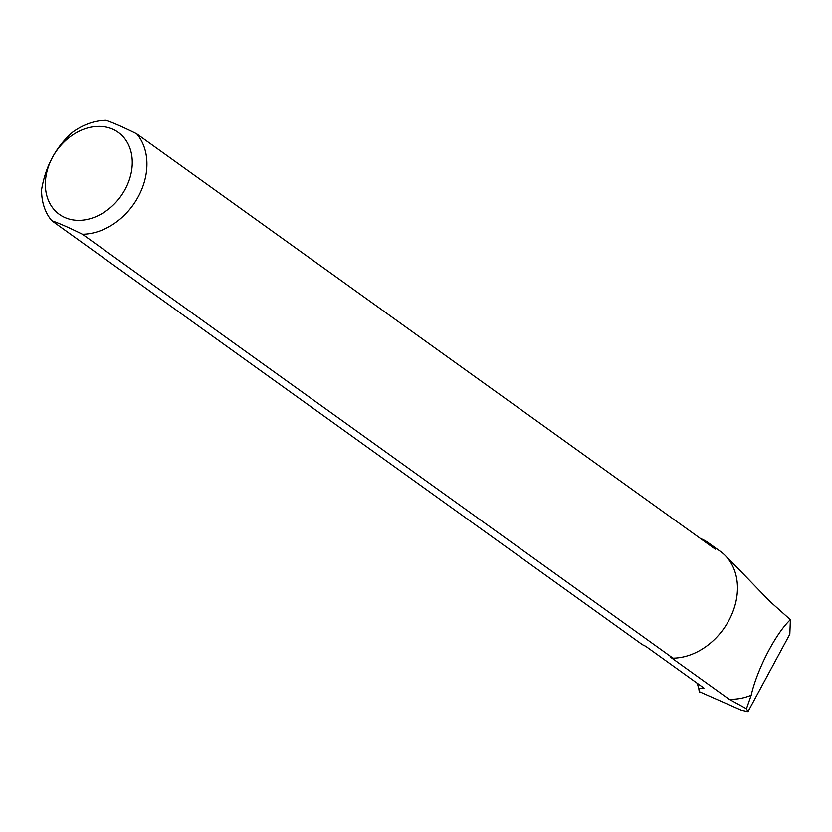 <?xml version="1.0" encoding="UTF-8"?>
<svg xmlns="http://www.w3.org/2000/svg" width="832" height="832" viewBox="0 0 832 832"><rect width="100%" height="100%" fill="white"/><g stroke="black" fill="none" stroke-linecap="round" stroke-linejoin="round"><path stroke-width="1.25" d="M699.556 691.766L741.322 710.174L747.968 711.672L746.46 708.75L729.009 699.161A59.946 46.717 -54.3 0 0 751.192 695.24L746.46 708.75M728.967 559.135L770.037 601.536L790.4 619.715L789.828 634.244L747.968 711.672M700.367 538.46A61.183 47.684 125.7 0 1 708.469 542.88A61.183 47.684 125.7 0 1 715.239 549.141L136.708 133.838C123.958 127.504 113.755 123.001 106.09 120.328A61.183 47.684 125.7 0 0 72.613 132.215C55.983 146.827 45.646 165.953 41.6 189.582A61.183 47.684 125.7 0 0 51.802 220.73L642.356 644.654L645.778 646.339L703.986 688.126C699.535 687.814 698.09 689.146 699.65 692.11M136.708 133.838A61.183 47.684 125.7 0 1 138.258 196.695A61.183 47.684 125.7 0 1 82.43 234.239L672.974 658.164L670.81 657.384L729.009 699.161M790.4 619.715C775.757 633.381 757.089 669.354 751.192 695.24M672.974 658.164A61.183 47.684 -54.3 0 0 731.38 615.368A61.183 47.684 -54.3 0 0 720.481 551.502L708.469 542.88M123.833 137.53A50.482 39.343 -54.3 0 0 57.304 149.802A50.482 39.343 -54.3 0 0 64.927 217.547A50.482 39.343 -54.3 0 0 120.307 196.945A50.482 39.343 -54.3 0 0 123.833 137.53M51.802 220.73C59.426 223.382 69.628 227.885 82.43 234.239M697.33 683.342L699.514 691.631M727.532 558.095L728.978 559.125"/></g></svg>

